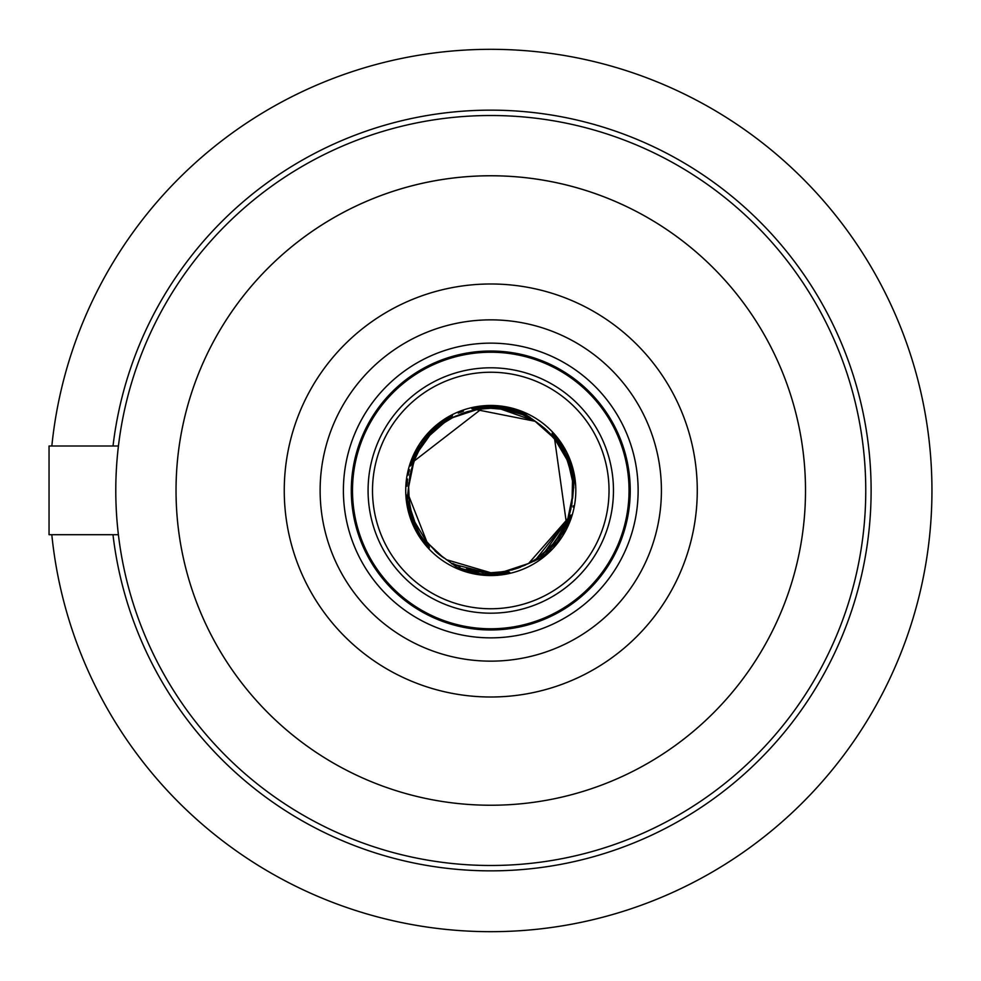 <?xml version="1.0" encoding="UTF-8"?>
<svg xmlns="http://www.w3.org/2000/svg" width="981" height="981" viewBox="0 0 981 981"><rect width="100%" height="100%" fill="white"/><g stroke="black" fill="none" stroke-linecap="round" stroke-linejoin="round"><path stroke-width="1.47" d="M490.77 372.24A118.26 118.26 0 0 0 388.353 549.63A118.26 118.26 0 0 0 593.186 549.63A118.26 118.26 0 0 0 490.77 372.24M490.77 405.46A85.04 85.04 0 0 0 417.121 533.026A85.04 85.04 0 0 0 564.418 533.026A85.04 85.04 0 0 0 490.77 405.46M436.557 552.328L456.987 567.312A83.912 83.912 -78.6 0 0 490.77 574.425L509.691 572.254L503.805 571.69L490.77 572.732L446.208 559.611M562.505 534.044L571.04 514.988L540.408 558.164L528.808 563.401L503.805 571.69M571.04 514.988L528.501 563.56M571.42 506.527L572.916 494.007L567.607 519.795L562.738 530.267L551.702 545.718L537.416 558.214L528.857 563.376M572.622 498.373L574.179 481.34L570.586 464.577L562.787 447.422L552.107 433.234L554.559 438.605L566.38 522.824M544.982 428.672L534.878 421.107L554.559 438.605L567.079 459.868L571.236 473.59L572.463 481.119L572.033 503.02L570.047 512.315L565.853 524.038L554.326 542.677L540.224 556.19M537.944 423.154L524.553 413.688A83.912 83.912 101.4 0 0 490.77 406.575L471.849 408.746L535.185 421.303M464.307 412.645L452.731 417.599L477.722 409.31L490.77 408.268A1.128 1.116 -90 0 0 490.794 408.268M456.006 415.981L441.131 422.836L428.415 434.338L417.452 449.666L410.499 466.012L413.933 461.205L481.781 408.758L479.366 409.065M410.119 474.473L408.611 486.993L413.933 461.205L418.801 450.733L429.837 435.282L444.111 422.786L452.67 417.624M408.918 482.627L407.348 499.66L410.953 516.423L415.27 527.128L420.346 536.141L429.42 547.766L426.98 542.383L429.899 545.779M443.596 557.846L426.98 542.383L414.914 522.235L410.978 510.39L409.2 500.874L408.636 486.539M435.589 429.531L445.19 422.063M453.982 416.962L465.668 412.192M475.687 409.666L487.925 408.317M429.016 436.202L427.078 438.482M453.467 563.781L458.262 566.025M472.008 570.562L476.276 571.445M497.894 572.413L508.587 570.77M512.021 569.936L525.362 565.093M436.741 552.487L424.761 539.538M418.102 528.98L414.607 521.5M410.634 508.918L409.028 499.415M536.055 421.867L546.049 429.629M553.161 436.95L560.188 446.416M566.528 458.544L569.642 467.263M572.597 482.444L572.99 489.899M484.761 408.488L476.41 409.531M467.177 411.726L461.07 413.823M427.593 437.857L422.149 445.19M409.003 499.206L409.678 504.16M413.614 518.949L415.699 524.05M409.825 476.018L414.975 458.605M420.027 448.575L425.19 440.898M433.369 431.628L441.094 424.969M536.141 559.084L542.395 554.51M552.082 545.289L556.325 540.126M572.732 483.952L572.524 481.732M557.625 442.627L554.057 438.004M567.889 519.035L569.618 513.823M572.745 484.087L572.242 479.378M572.242 479.341L572.058 478.09M568.845 464.687L568.416 463.437M545.595 429.212L539.317 424.135M501.07 408.918L499.562 408.746M442.885 423.645L439.218 426.428M428.17 437.17L424.601 441.683M415.883 456.533L414.779 459.096M413.823 461.511L410.647 471.996M445.399 421.916L444.589 422.468M429.457 435.699L426.784 438.85M417.207 453.737L415.343 457.735M410.279 473.676L409.69 476.791M424.491 539.17L426.134 541.34M408.856 497.698L409.236 501.217M435.086 551.015L442.198 556.852M472.168 570.599L477.845 571.702M538.655 557.355L542.297 554.584M553.37 543.817L556.938 539.305M565.657 524.455L566.773 521.892M567.717 519.489L570.893 509.004M498.213 572.389L507.054 571.101M511.444 570.084L520.482 567.177M474.179 571.04L483.412 572.401M413.724 519.219L414.436 521.07M436.275 552.07L438.151 553.689M466.416 569.041L475.797 571.359M518.912 567.766L517.22 568.355M553.738 543.376L559.366 535.834M566.086 523.498L566.429 522.714M571.383 506.674L571.739 504.823M568.244 462.958L566.123 457.587M557.723 442.762L555.982 440.408M554.535 438.581L546.822 430.328M529.691 562.935L537.784 557.956M408.746 496.411L409.408 502.444M437.023 552.744L440.481 555.553M468.795 569.74L474.608 571.126M506.527 571.2L507.888 570.93M552.438 544.896L553.885 543.204M452.707 563.388L460.101 566.797M472.02 570.562L478.458 571.8M473.848 570.967L475.025 571.212M572.671 483.13L572.536 481.867M567.938 462.088L564.026 453.148M556.717 441.389L555.307 439.537M551.126 434.657L548.82 432.265M490.77 408.268L504.455 409.42L522.689 414.718L534.853 421.094L500.04 408.795L496.398 408.464M477.649 409.322L466.723 411.861M557.085 441.879L544.578 428.317M555.773 437.44L555.209 436.741M548.919 551.003L547.079 552.72M503.216 573.493L506.282 572.965M494.363 406.661L471.849 408.746L481.291 407.115M410.499 466.012L427.115 435.822M443.424 423.265L442.419 423.988L443.424 423.265M506.699 572.021L489.691 573.554L451.591 563.744M407.274 498.986L406.968 494.964M408.268 475.147L408.501 473.921M499.084 574.008L509.691 572.254L488.575 574.388M474.841 408.979L481.487 407.949L503.596 408.427L523.829 414.301L529.948 417.256M496.889 406.808L506.319 408.035M573.272 505.84L573.027 507.079M573.787 487.815L571.665 471.628L568.257 460.567L557.6 441.168L553.407 435.944M540.592 558.03L542.015 556.95M555.43 543.989L557.098 541.904M558.986 441.634L552.107 433.234M554.437 545.166L556.852 542.211M567.398 524.7L568.71 521.598M467.348 411.677L476.386 409.543L467.348 411.677M428.133 545.056L407.74 493.185M423.277 540.372L429.433 547.766L416.962 530.439M414.914 526.392L413.957 524.295M422.627 539.489L411.591 518.299M426.49 436.557L428.072 434.718M429.065 433.627L430.487 432.118M440.947 422.97L446.416 419.267M412.78 459.5L413.835 456.987M416.202 452.008L417.881 448.906M424.663 438.814L429.102 433.59M407.336 499.537L408.108 504.994L413.455 523.118L418.274 532.769M495.54 574.277L500.371 573.86M553.725 545.988L558.716 539.746M534.608 561.058L569.336 517.465M412.204 463.535L420.444 446.294L426.11 438.348L434.166 429.703L446.931 419.942M51.809 534.694A441.18 441.18 0 0 0 512.891 931.128A441.18 441.18 0 0 0 931.95 490.5A441.18 441.18 0 0 0 513.038 49.884A441.18 441.18 0 0 0 51.834 445.999M865.757 490.5A374.987 374.987 0 0 0 303.276 165.752A374.987 374.987 0 0 0 303.276 815.248A374.987 374.987 0 0 0 865.757 490.5M490.77 805.242A314.742 314.742 0 0 0 805.511 490.5A314.742 314.742 0 0 0 490.77 175.758A314.742 314.742 0 0 0 176.028 490.5A314.742 314.742 0 0 0 490.77 805.242A314.742 314.742 0 0 0 763.341 333.135A314.742 314.742 0 0 0 218.199 333.135A314.742 314.742 0 0 0 490.77 805.242M118.431 445.999L49.05 445.999L49.05 534.694L118.394 534.694M490.77 367.801A122.699 122.699 0 0 1 597.024 551.849A122.699 122.699 0 0 1 384.515 551.849A122.699 122.699 0 0 1 490.77 367.801M490.77 283.987A206.513 206.513 0 0 0 311.921 593.75A206.513 206.513 0 0 0 669.606 593.75A206.513 206.513 0 0 0 490.77 283.987M488.636 574.388A1.128 1.116 -88.5 0 0 489.691 573.554A1.128 1.128 -90 0 1 490.77 572.732L491.947 572.72M112.987 534.694A380.358 380.358 0 0 0 693.506 812.317A380.358 380.358 0 0 0 693.751 168.842A380.358 380.358 0 0 0 113.023 445.999M351.296 490.5A139.474 139.474 0 0 0 490.77 629.974A139.474 139.474 0 0 0 630.231 490.5A139.474 139.474 0 0 0 490.77 351.026A139.474 139.474 0 0 0 351.296 490.5M490.77 352.228A138.272 138.272 0 0 1 629.042 490.5A138.272 138.272 0 0 1 490.77 628.772A138.272 138.272 0 0 1 352.498 490.5A138.272 138.272 0 0 1 490.77 352.228M490.77 343.142A147.358 147.358 0 0 1 638.128 490.5A147.358 147.358 0 0 1 490.77 637.858A147.358 147.358 0 0 1 343.399 490.5A147.358 147.358 0 0 1 490.77 343.142M661.415 490.5A170.645 170.645 0 0 0 490.77 319.855A170.645 170.645 0 0 0 320.125 490.5A170.645 170.645 0 0 0 490.77 661.145A170.645 170.645 0 0 0 661.415 490.5M480.359 407.225L491.174 406.588M432.314 430.291L436.79 426.245M436.876 426.183L438.961 424.491M414.276 455.981L423.939 439.746L436.888 426.159L441.217 422.774M434.755 428.01L432.928 429.703M413.136 458.618L411.971 461.622M492.977 406.612L493.848 406.637M487.299 408.341L481.401 408.807M508.636 570.758L507.361 571.04M494.816 572.634L500.187 572.181M544.063 427.875L556.595 441.217M562.481 450.267L566.638 458.801M568.673 464.197L572.377 480.469M572.708 483.584L572.879 494.853M557.674 439.856L563.658 448.93M514.228 409.935L519.39 411.615M482.407 407.005L501.181 407.225L522.015 412.621M519.672 411.713L524.651 413.724M516.877 410.745L512.891 409.543M479.562 407.336L478.238 407.52M561.058 533.173L554.878 541.99M547.484 550.034L539.023 557.085M540.359 558.201L542.211 556.803M567.263 525.019L557.6 541.254L544.541 554.927L549.998 549.949M568.097 523.094L569.777 518.777M566.344 526.981L568.575 521.941M571.874 468.979L573.836 478.581M558.9 441.511L568.085 457.882L572.413 471.101M572.438 471.199L574.192 481.463M572.843 473.026L571.972 469.323M571.727 468.391L571.433 467.361M571.371 467.164L571.077 466.147M556.19 437.943L552.413 433.553M572.99 490.941L572.806 484.896M413.724 457.244L411.713 462.333M409.629 511.91L407.667 502.211M408.648 507.766L409.58 511.714M409.813 512.597L409.997 513.259M409.494 469.605L408.758 472.719M407.642 479.035L406.956 486.208M423.964 541.291L418.2 532.634M468.378 571.371L460.665 568.833M460.445 568.747L459.476 568.367M501.389 573.738L480.359 573.775L456.888 567.276M464.663 570.255L468.648 571.457M501.965 573.664L509.262 572.352M463.424 411.162L462.48 411.493M462.247 411.579L458.25 413.136M452.499 415.809L441.242 422.762M528.808 563.401L517.159 568.379M501.217 573.762L508.943 572.426M475.908 573.088L482.26 573.983M499.133 573.995L501.132 573.775M496.975 574.192L502.701 573.566M506.135 573.002L507.018 572.83M540.31 558.238L544.713 554.78M549.605 550.329L542.493 556.583M546.785 552.99L550.954 548.98M568.391 522.383L570.905 515.405M516.116 568.722L504.185 571.629"/></g></svg>
